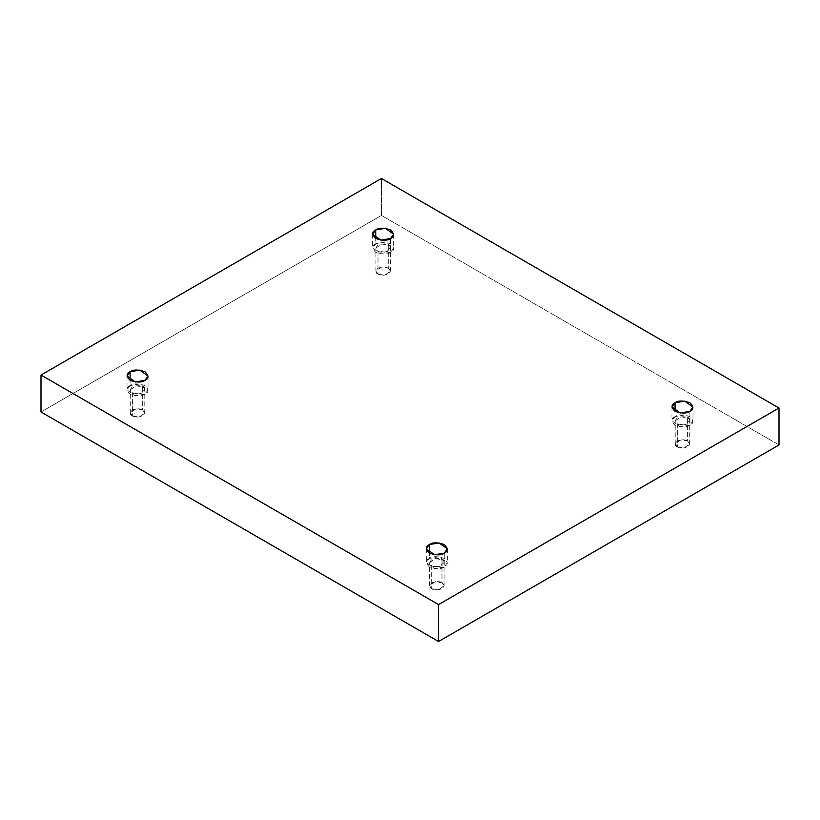 <?xml version="1.0" encoding="UTF-8"?>
<svg xmlns="http://www.w3.org/2000/svg" width="820" height="820" viewBox="0 0 820 820"><rect width="100%" height="100%" fill="white"/><g stroke="black" fill="none" stroke-linecap="round" stroke-linejoin="round"><path stroke-width="0.61" stroke-dasharray="4.1 3.07" d="M689.897 411.322L689.897 425.17L680.221 426.81L671.97 420.885L675.044 416.591L675.044 411.322L675.044 416.591C671.108 418.374 671.108 421.234 675.044 425.17C681.851 427.445 686.801 427.445 689.897 425.17C693.822 423.386 693.822 420.527 689.897 416.591C683.08 414.325 678.13 414.325 675.044 416.591L684.71 414.961L692.972 420.885L689.897 425.17L689.897 411.322M677.32 446.941L675.198 443.968L680.907 439.868L687.611 440.996L687.611 417.913L680.907 416.785L675.198 420.885L677.32 423.848L677.32 446.941C679.462 448.509 682.886 448.509 687.611 446.941C690.327 444.214 690.327 442.236 687.611 440.996C685.469 439.428 682.045 439.428 677.32 440.996C674.604 443.722 674.604 445.701 677.32 446.941L677.32 423.848L684.024 424.985L689.733 420.885L687.611 417.913L687.611 440.996L689.733 443.968L684.024 448.068L677.32 446.941M444.276 553.121L444.276 566.979L434.6 568.608L426.349 562.694L429.424 558.399L429.424 553.121L429.424 558.399C425.488 560.183 425.488 563.043 429.424 566.979C436.23 569.244 441.18 569.244 444.276 566.979C448.202 565.195 448.202 562.335 444.276 558.399C437.46 556.134 432.509 556.134 429.424 558.399L439.089 556.77L447.351 562.694L444.276 566.979L444.276 553.121M431.709 588.739L429.577 585.777L435.287 581.677L441.99 582.805L441.99 559.722L435.287 558.594L429.577 562.694L431.709 565.656L431.709 588.739C433.841 590.318 437.275 590.318 441.99 588.739C444.706 586.023 444.706 584.045 441.99 582.805C439.848 581.236 436.424 581.236 431.709 582.805C428.983 585.531 428.983 587.509 431.709 588.739L431.709 565.656L438.403 566.794L444.112 562.694L441.99 559.722L441.99 582.805L444.112 585.777L438.403 589.877L431.709 588.739M144.955 380.316L144.955 394.174L135.29 395.804L127.028 389.879L130.103 385.595L130.103 380.316L130.103 385.595C126.177 387.378 126.177 390.238 130.103 394.174C136.919 396.439 141.87 396.439 144.955 394.174C148.891 392.39 148.891 389.531 144.955 385.595C138.149 383.329 133.199 383.329 130.103 385.595L139.779 383.965L148.03 389.879L144.955 394.174L144.955 380.316M132.389 415.935L130.267 412.972L135.976 408.872L142.68 410L142.68 386.917L135.976 385.779L130.267 389.879L132.389 392.852L132.389 415.935C134.531 417.513 137.955 417.513 142.68 415.935C145.396 413.218 145.396 411.23 142.68 410C140.538 408.432 137.114 408.432 132.389 410C129.673 412.726 129.673 414.705 132.389 415.935L132.389 392.852L139.092 393.979L144.802 389.879L142.68 386.917L142.68 410L144.802 412.972L139.092 417.072L132.389 415.935M390.576 238.507L390.576 252.365L380.91 253.995L372.649 248.081L375.724 243.786L375.724 238.507L375.724 243.786C371.798 245.57 371.798 248.429 375.724 252.365C382.54 254.63 387.491 254.63 390.576 252.365C394.512 250.582 394.512 247.722 390.576 243.786C383.77 241.521 378.819 241.521 375.724 243.786L385.4 242.156L393.651 248.081L390.576 252.365L390.576 238.507M378.01 274.126L375.888 271.164L381.597 267.064L388.29 268.191L388.29 245.108L381.597 243.981L375.888 248.081L378.01 251.043L378.01 274.126C380.152 275.704 383.575 275.704 388.29 274.126C391.017 271.41 391.017 269.431 388.29 268.191C386.159 266.623 382.725 266.623 378.01 268.191C375.293 270.918 375.293 272.896 378.01 274.126L378.01 251.043L384.713 252.181L390.422 248.081L388.29 245.108L388.29 268.191L390.422 271.164L384.713 275.264L378.01 274.126M779 444.952L381.443 215.424L381.443 178.493L381.443 215.424L41 411.978L381.443 215.424L779 444.952M388.29 245.108C391.017 246.338 391.017 248.316 388.29 251.043C383.575 252.611 380.152 252.611 378.01 251.043C375.293 249.813 375.293 247.835 378.01 245.108C382.725 243.54 386.159 243.54 388.29 245.108M142.68 386.917C145.396 388.147 145.396 390.125 142.68 392.852C137.955 394.42 134.531 394.42 132.389 392.852C129.673 391.622 129.673 389.633 132.389 386.917C137.114 385.338 140.538 385.338 142.68 386.917M441.99 559.722C444.706 560.952 444.706 562.93 441.99 565.656C437.275 567.225 433.841 567.225 431.709 565.656C428.983 564.426 428.983 562.448 431.709 559.722C436.424 558.153 439.848 558.153 441.99 559.722M687.611 417.913C690.327 419.153 690.327 421.131 687.611 423.848C682.886 425.426 679.462 425.426 677.32 423.848C674.604 422.618 674.604 420.639 677.32 417.913C682.045 416.345 685.469 416.345 687.611 417.913M671.97 407.027L671.97 420.885M675.198 443.968L675.198 420.885M426.349 548.836L426.349 562.694M429.577 585.777L429.577 562.694M127.028 376.031L127.028 389.879M130.267 412.972L130.267 389.879M372.649 234.223L372.649 248.081M375.888 271.164L375.888 248.081M390.422 271.164L390.422 248.081M393.651 234.223L393.651 248.081M144.802 412.972L144.802 389.879M148.03 376.031L148.03 389.879M444.112 585.777L444.112 562.694M447.351 548.836L447.351 562.694M689.733 443.968L689.733 420.885M692.972 407.027L692.972 420.885"/><path stroke-width="1.23" d="M675.044 402.743L671.97 407.027L680.221 412.952L689.897 411.322C686.801 413.587 681.851 413.587 675.044 411.322C671.108 407.386 671.108 404.526 675.044 402.743C678.13 400.478 683.08 400.478 689.897 402.743C693.822 406.679 693.822 409.539 689.897 411.322L692.972 407.027L684.71 401.113L675.044 402.743L675.044 411.322L675.044 402.743M429.424 544.552L426.349 548.836L434.6 554.761L444.276 553.121C441.18 555.396 436.23 555.396 429.424 553.121C425.488 549.195 425.488 546.335 429.424 544.552C432.509 542.276 437.46 542.276 444.276 544.552C448.202 548.488 448.202 551.347 444.276 553.121L447.351 548.836L439.089 542.912L429.424 544.552L429.424 553.121L429.424 544.552M130.103 371.747L127.028 376.031L135.29 381.956L144.955 380.316C141.87 382.591 136.919 382.591 130.103 380.316C126.177 376.39 126.177 373.53 130.103 371.747C133.199 369.471 138.149 369.471 144.955 371.747C148.891 375.683 148.891 378.532 144.955 380.316L148.03 376.031L139.779 370.107L130.103 371.747L130.103 380.316L130.103 371.747M375.724 229.938L372.649 234.223L380.91 240.147L390.576 238.507C387.491 240.783 382.54 240.783 375.724 238.507C371.798 234.582 371.798 231.722 375.724 229.938C378.819 227.663 383.77 227.663 390.576 229.938C394.512 233.874 394.512 236.734 390.576 238.507L393.651 234.223L385.4 228.298L375.724 229.938L375.724 238.507L375.724 229.938M438.556 641.506L779 444.952L779 408.022L438.556 604.576L438.556 641.506L438.556 604.576L41 375.047L381.443 178.493L779 408.022L779 444.952L438.556 641.506L41 411.978L41 375.047L41 411.978L438.556 641.506M438.556 604.576L779 408.022L381.443 178.493L41 375.047L438.556 604.576"/></g></svg>
